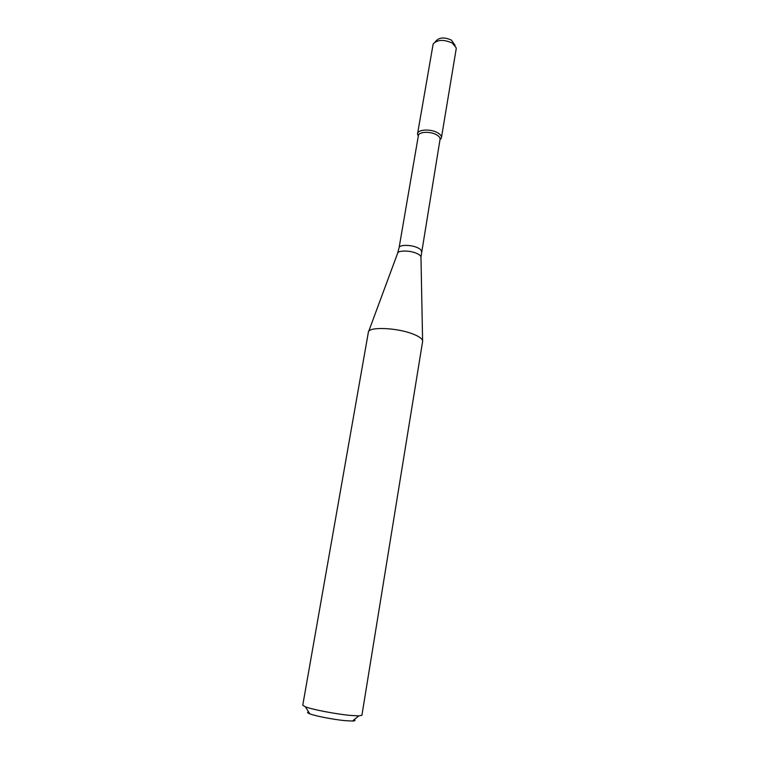 <?xml version="1.0" encoding="UTF-8"?>
<svg xmlns="http://www.w3.org/2000/svg" width="759" height="759" viewBox="0 0 759 759"><rect width="100%" height="100%" fill="white"/><g stroke="black" fill="none" stroke-linecap="round" stroke-linejoin="round"><path stroke-width="1.14" d="M417.583 133.66L418.294 136.07L417.554 134.106C417.004 129.542 430.287 128.537 437.459 132.673C440.581 134.447 441.871 136.269 441.33 138.129L439.983 139.732L441.444 137.692L456.206 48.794L456.225 47.893L452.43 43.121C443.759 39.259 437.336 39.544 433.152 43.994L417.583 133.66C417.867 129.4 430.6 128.726 437.459 132.673C440.315 134.277 441.643 135.956 441.444 137.692M421.406 251.447C421.52 250.204 420.23 248.952 417.516 247.7C410.998 244.607 399.206 244.626 399.101 247.681L418.38 135.595C418.636 131.734 430.192 131.136 436.425 134.713C439.025 136.165 440.239 137.683 440.059 139.258L420.97 256.893M368.362 332.29L368.371 332.195C368.219 326.522 396.995 327.603 413.057 334.064C419.632 336.664 422.82 339.102 422.63 341.37L422.611 341.465M368.371 332.195L302.756 705.225L305.45 706.857C312.423 709.561 335.914 714.058 350.136 715.395L358.836 715.889L361.92 715.234L422.63 341.37M308.638 711.97C306.93 712.246 307.319 712.872 309.795 713.83C315.431 716.069 334.083 719.665 345.459 720.689L352.442 721.041C355.098 720.946 355.667 720.49 354.149 719.665M435.078 41.973L436.178 40.825C439.489 37.295 444.575 37.058 451.415 40.123L455.077 45.36M399.101 247.681L397.564 253.392C397.678 250.252 410.05 250.271 416.881 253.478C419.727 254.777 421.093 256.068 420.979 257.358L422.592 340.592M440.002 139.599L441.33 138.129M418.323 135.927L417.554 134.106M397.564 253.392L368.656 331.474M352.442 721.041L358.836 715.889M309.795 713.83L305.45 706.857"/></g></svg>
